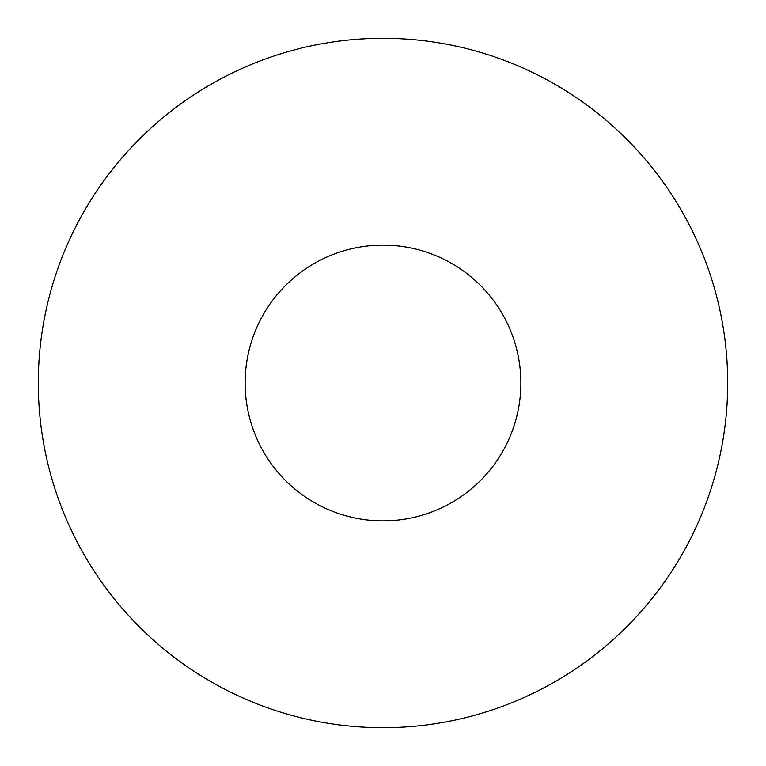 <?xml version="1.0" encoding="UTF-8"?>
<svg xmlns="http://www.w3.org/2000/svg" width="766" height="766" viewBox="0 0 766 766"><rect width="100%" height="100%" fill="white"/><g stroke="black" fill="none" stroke-linecap="round" stroke-linejoin="round"><path stroke-width="0.57" stroke-dasharray="3.83 2.87" d="M520.88 383A137.88 137.88 0 0 0 383 245.12A137.88 137.88 0 0 0 245.12 383A137.88 137.88 0 0 0 383 520.88A137.88 137.88 0 0 0 520.88 383M727.7 383A344.7 344.7 0 0 0 383 38.3A344.7 344.7 0 0 0 38.3 383A344.7 344.7 0 0 0 383 727.7A344.7 344.7 0 0 0 727.7 383"/><path stroke-width="1.15" d="M520.88 383A137.88 137.88 0 0 0 383 245.12A137.88 137.88 0 0 0 245.12 383A137.88 137.88 0 0 0 383 520.88A137.88 137.88 0 0 0 520.88 383M727.7 383A344.7 344.7 0 0 0 383 38.3A344.7 344.7 0 0 0 38.3 383A344.7 344.7 0 0 0 383 727.7A344.7 344.7 0 0 0 727.7 383"/></g></svg>
